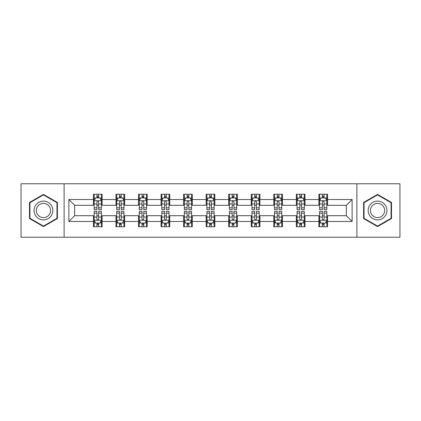<?xml version="1.0" encoding="UTF-8"?>
<svg xmlns="http://www.w3.org/2000/svg" width="421" height="421" viewBox="0 0 421 421"><rect width="100%" height="100%" fill="white"/><g stroke="black" fill="none" stroke-linecap="round" stroke-linejoin="round"><path stroke-width="0.63" d="M356.887 237.233L399.95 237.233L399.95 183.766L356.887 183.766L356.887 237.233L64.113 237.233L64.113 183.766L21.05 183.766L21.05 237.233L64.113 237.233M356.887 183.766L64.113 183.766M327.554 199.517L327.554 194.244L318.881 194.244L318.881 199.517L305.009 199.517L305.009 194.244L296.337 194.244L296.337 199.517L282.465 199.517L282.465 194.244L273.792 194.244L273.792 199.517L259.92 199.517L259.92 194.244L251.253 194.244L251.253 199.517L237.381 199.517L237.381 194.244L228.708 194.244L228.708 199.517L214.836 199.517L214.836 194.244L206.164 194.244L206.164 199.517L192.292 199.517L192.292 194.244L183.619 194.244L183.619 199.517L169.747 199.517L169.747 194.244L161.08 194.244L161.08 199.517L147.208 199.517L147.208 194.244L138.535 194.244L138.535 199.517L124.663 199.517L124.663 194.244L115.991 194.244L115.991 199.517L102.119 199.517L102.119 194.244L93.446 194.244L93.446 199.517L68.881 199.517L68.881 221.483L74.664 215.705L93.446 215.705L93.446 226.756L102.119 226.756L102.119 215.705L115.991 215.705L115.991 226.756L124.663 226.756L124.663 215.705L138.535 215.705L138.535 226.756L147.208 226.756L147.208 215.705L161.08 215.705L161.08 226.756L169.747 226.756L169.747 215.705L183.619 215.705L183.619 226.756L192.292 226.756L192.292 215.705L206.164 215.705L206.164 226.756L214.836 226.756L214.836 215.705L228.708 215.705L228.708 226.756L237.381 226.756L237.381 215.705L251.253 215.705L251.253 226.756L259.92 226.756L259.92 215.705L273.792 215.705L273.792 226.756L282.465 226.756L282.465 215.705L296.337 215.705L296.337 226.756L305.009 226.756L305.009 215.705L318.881 215.705L318.881 226.756L327.554 226.756L327.554 215.705L346.336 215.705L346.336 205.295L327.554 205.295L327.554 199.517L352.119 199.517L352.119 221.483L327.554 221.483M318.881 221.483L305.009 221.483M296.337 221.483L282.465 221.483M273.792 221.483L259.92 221.483M251.253 221.483L237.381 221.483M228.708 221.483L214.836 221.483M206.164 221.483L192.292 221.483M183.619 221.483L169.747 221.483M161.08 221.483L147.208 221.483M138.535 221.483L124.663 221.483M115.991 221.483L102.119 221.483M93.446 221.483L68.881 221.483M318.881 199.517L318.881 205.295L305.009 205.295L305.009 199.517M296.337 199.517L296.337 205.295L282.465 205.295L282.465 199.517M273.792 199.517L273.792 205.295L259.92 205.295L259.92 199.517M251.253 199.517L251.253 205.295L237.381 205.295L237.381 199.517M228.708 199.517L228.708 205.295L214.836 205.295L214.836 199.517M206.164 199.517L206.164 205.295L192.292 205.295L192.292 199.517M183.619 199.517L183.619 205.295L169.747 205.295L169.747 199.517M161.08 199.517L161.08 205.295L147.208 205.295L147.208 199.517M138.535 199.517L138.535 205.295L124.663 205.295L124.663 199.517M115.991 199.517L115.991 205.295L102.119 205.295L102.119 199.517M93.446 199.517L93.446 205.295L74.664 205.295L68.881 199.517M74.664 205.295L74.664 215.705M352.119 221.483L346.336 215.705M346.336 205.295L352.119 199.517M93.446 197.854L94.172 197.854M96.914 197.854L98.651 197.854M101.398 197.854L102.119 197.854M93.446 205.153L94.172 205.153M96.914 205.153L98.651 205.153M101.398 205.153L102.119 205.153M93.446 215.847L94.172 215.847M96.914 215.847L98.651 215.847M101.398 215.847L102.119 215.847M93.446 223.146L94.172 223.146M96.914 223.146L98.651 223.146M101.398 223.146L102.119 223.146M115.991 215.847L116.712 215.847M119.459 215.847L121.195 215.847M123.937 215.847L124.663 215.847M115.991 223.146L116.712 223.146M119.459 223.146L121.195 223.146M123.937 223.146L124.663 223.146M115.991 197.854L116.712 197.854M119.459 197.854L121.195 197.854M123.937 197.854L124.663 197.854M115.991 205.153L116.712 205.153M119.459 205.153L121.195 205.153M123.937 205.153L124.663 205.153M138.535 215.847L139.256 215.847M142.003 215.847L143.74 215.847M146.482 215.847L147.208 215.847M138.535 223.146L139.256 223.146M142.003 223.146L143.74 223.146M146.482 223.146L147.208 223.146M138.535 197.854L139.256 197.854M142.003 197.854L143.74 197.854M146.482 197.854L147.208 197.854M138.535 205.153L139.256 205.153M142.003 205.153L143.74 205.153M146.482 205.153L147.208 205.153M161.08 215.847L161.801 215.847M164.548 215.847L166.279 215.847M169.026 215.847L169.747 215.847M161.08 223.146L161.801 223.146M164.548 223.146L166.279 223.146M169.026 223.146L169.747 223.146M161.08 197.854L161.801 197.854M164.548 197.854L166.279 197.854M169.026 197.854L169.747 197.854M161.08 205.153L161.801 205.153M164.548 205.153L166.279 205.153M169.026 205.153L169.747 205.153M183.619 215.847L184.345 215.847M187.087 215.847L188.824 215.847M191.571 215.847L192.292 215.847M183.619 223.146L184.345 223.146M187.087 223.146L188.824 223.146M191.571 223.146L192.292 223.146M183.619 197.854L184.345 197.854M187.087 197.854L188.824 197.854M191.571 197.854L192.292 197.854M183.619 205.153L184.345 205.153M187.087 205.153L188.824 205.153M191.571 205.153L192.292 205.153M206.164 215.847L206.89 215.847M209.632 215.847L211.368 215.847M214.11 215.847L214.836 215.847M206.164 223.146L206.89 223.146M209.632 223.146L211.368 223.146M214.11 223.146L214.836 223.146M206.164 197.854L206.89 197.854M209.632 197.854L211.368 197.854M214.11 197.854L214.836 197.854M206.164 205.153L206.89 205.153M209.632 205.153L211.368 205.153M214.11 205.153L214.836 205.153M228.708 215.847L229.429 215.847M232.176 215.847L233.913 215.847M236.655 215.847L237.381 215.847M228.708 223.146L229.429 223.146M232.176 223.146L233.913 223.146M236.655 223.146L237.381 223.146M228.708 197.854L229.429 197.854M232.176 197.854L233.913 197.854M236.655 197.854L237.381 197.854M228.708 205.153L229.429 205.153M232.176 205.153L233.913 205.153M236.655 205.153L237.381 205.153M251.253 215.847L251.974 215.847M254.721 215.847L256.452 215.847M259.199 215.847L259.92 215.847M251.253 223.146L251.974 223.146M254.721 223.146L256.452 223.146M259.199 223.146L259.92 223.146M251.253 197.854L251.974 197.854M254.721 197.854L256.452 197.854M259.199 197.854L259.92 197.854M251.253 205.153L251.974 205.153M254.721 205.153L256.452 205.153M259.199 205.153L259.92 205.153M273.792 215.847L274.518 215.847M277.26 215.847L278.997 215.847M281.744 215.847L282.465 215.847M273.792 223.146L274.518 223.146M277.26 223.146L278.997 223.146M281.744 223.146L282.465 223.146M273.792 197.854L274.518 197.854M277.26 197.854L278.997 197.854M281.744 197.854L282.465 197.854M273.792 205.153L274.518 205.153M277.26 205.153L278.997 205.153M281.744 205.153L282.465 205.153M296.337 215.847L297.063 215.847M299.805 215.847L301.541 215.847M304.288 215.847L305.009 215.847M296.337 223.146L297.063 223.146M299.805 223.146L301.541 223.146M304.288 223.146L305.009 223.146M296.337 197.854L297.063 197.854M299.805 197.854L301.541 197.854M304.288 197.854L305.009 197.854M296.337 205.153L297.063 205.153M299.805 205.153L301.541 205.153M304.288 205.153L305.009 205.153M318.881 215.847L319.602 215.847M322.349 215.847L324.086 215.847M326.828 215.847L327.554 215.847M318.881 223.146L319.602 223.146M322.349 223.146L324.086 223.146M326.828 223.146L327.554 223.146M318.881 197.854L319.602 197.854M322.349 197.854L324.086 197.854M326.828 197.854L327.554 197.854M318.881 205.153L319.602 205.153M322.349 205.153L324.086 205.153M326.828 205.153L327.554 205.153M43.447 226.603L57.393 218.552L57.393 202.448L43.447 194.397L29.502 202.448L29.502 218.552L43.447 226.603M391.498 202.448L377.553 194.397L363.607 202.448L363.607 218.552L377.553 226.603L391.498 218.552L391.498 202.448M98.651 196.123L96.914 196.123M101.398 207.821L98.651 207.821L98.651 209.632L101.398 209.632L101.398 200.817L99.951 197.928L95.614 197.928L94.172 200.817L94.172 209.632L96.914 209.632L96.914 207.821L94.172 207.821M94.172 200.817L94.172 194.244M101.398 200.817L101.398 194.244M96.914 197.928L96.914 194.244M98.651 194.244L98.651 197.928M98.651 207.821L98.651 201.901C98.072 200.791 97.493 200.791 96.914 201.901L96.914 207.821M96.914 224.877L98.651 224.877M94.172 213.179L96.914 213.179L96.914 211.368L94.172 211.368L94.172 220.183L95.614 223.072L99.951 223.072L101.398 220.183L101.398 211.368L98.651 211.368L98.651 213.179L101.398 213.179M101.398 220.183L101.398 226.756M94.172 220.183L94.172 226.756M98.651 223.072L98.651 226.756M96.914 226.756L96.914 223.072M96.914 213.179L96.914 219.099C97.493 220.209 98.072 220.209 98.651 219.099L98.651 213.179M51.583 215.194A9.394 9.394 0 0 0 48.147 202.364A9.394 9.394 0 0 0 35.317 205.806A9.394 9.394 0 0 0 38.753 218.636A9.394 9.394 0 0 0 51.583 215.194M49.61 214.057A7.11 7.11 0 0 0 47.005 204.343A7.11 7.11 0 0 0 37.29 206.943A7.11 7.11 0 0 0 39.895 216.657A7.11 7.11 0 0 0 49.61 214.057M29.938 218.299L29.938 202.701L43.447 194.897L56.961 202.701L56.961 218.299L43.447 226.103L29.938 218.299M377.553 201.106A9.394 9.394 0 0 0 368.159 210.5A9.394 9.394 0 0 0 377.553 219.894A9.394 9.394 0 0 0 386.946 210.5A9.394 9.394 0 0 0 377.553 201.106M377.553 203.39A7.11 7.11 0 0 0 370.438 210.5A7.11 7.11 0 0 0 377.553 217.61A7.11 7.11 0 0 0 384.662 210.5A7.11 7.11 0 0 0 377.553 203.39M391.062 218.299L377.553 226.103L364.039 218.299L364.039 202.701L377.553 194.897L391.062 202.701L391.062 218.299M121.195 196.123L119.459 196.123M123.937 207.821L121.195 207.821L121.195 209.632L123.937 209.632L123.937 200.817L122.495 197.928L118.159 197.928L116.712 200.817L116.712 209.632L119.459 209.632L119.459 207.821L116.712 207.821M116.712 200.817L116.712 194.244M123.937 200.817L123.937 194.244M119.459 197.928L119.459 194.244M121.195 194.244L121.195 197.928M121.195 207.821L121.195 201.901C120.616 200.791 120.038 200.791 119.459 201.901L119.459 207.821M143.74 196.123L142.003 196.123M146.482 207.821L143.74 207.821L143.74 209.632L146.482 209.632L146.482 200.817L145.04 197.928L140.703 197.928L139.256 200.817L139.256 209.632L142.003 209.632L142.003 207.821L139.256 207.821M139.256 200.817L139.256 194.244M146.482 200.817L146.482 194.244M142.003 197.928L142.003 194.244M143.74 194.244L143.74 197.928M143.74 207.821L143.74 201.901C143.161 200.791 142.582 200.791 142.003 201.901L142.003 207.821M119.459 224.877L121.195 224.877M116.712 213.179L119.459 213.179L119.459 211.368L116.712 211.368L116.712 220.183L118.159 223.072L122.495 223.072L123.937 220.183L123.937 211.368L121.195 211.368L121.195 213.179L123.937 213.179M123.937 220.183L123.937 226.756M116.712 220.183L116.712 226.756M121.195 223.072L121.195 226.756M119.459 226.756L119.459 223.072M119.459 213.179L119.459 219.099C120.038 220.209 120.616 220.209 121.195 219.099L121.195 213.179M142.003 224.877L143.74 224.877M139.256 213.179L142.003 213.179L142.003 211.368L139.256 211.368L139.256 220.183L140.703 223.072L145.04 223.072L146.482 220.183L146.482 211.368L143.74 211.368L143.74 213.179L146.482 213.179M146.482 220.183L146.482 226.756M139.256 220.183L139.256 226.756M143.74 223.072L143.74 226.756M142.003 226.756L142.003 223.072M142.003 213.179L142.003 219.099C142.582 220.209 143.161 220.209 143.74 219.099L143.74 213.179M166.279 196.123L164.548 196.123M169.026 207.821L166.279 207.821L166.279 209.632L169.026 209.632L169.026 200.817L167.579 197.928L163.248 197.928L161.801 200.817L161.801 209.632L164.548 209.632L164.548 207.821L161.801 207.821M161.801 200.817L161.801 194.244M169.026 200.817L169.026 194.244M164.548 197.928L164.548 194.244M166.279 194.244L166.279 197.928M166.279 207.821L166.279 201.901C165.706 200.791 165.127 200.791 164.548 201.901L164.548 207.821M188.824 196.123L187.087 196.123M191.571 207.821L188.824 207.821L188.824 209.632L191.571 209.632L191.571 200.817L190.124 197.928L185.787 197.928L184.345 200.817L184.345 209.632L187.087 209.632L187.087 207.821L184.345 207.821M184.345 200.817L184.345 194.244M191.571 200.817L191.571 194.244M187.087 197.928L187.087 194.244M188.824 194.244L188.824 197.928M188.824 207.821L188.824 201.901C188.245 200.791 187.666 200.791 187.087 201.901L187.087 207.821M211.368 196.123L209.632 196.123M214.11 207.821L211.368 207.821L211.368 209.632L214.11 209.632L214.11 200.817L212.668 197.928L208.332 197.928L206.89 200.817L206.89 209.632L209.632 209.632L209.632 207.821L206.89 207.821M206.89 200.817L206.89 194.244M214.11 200.817L214.11 194.244M209.632 197.928L209.632 194.244M211.368 194.244L211.368 197.928M211.368 207.821L211.368 201.901C210.789 200.791 210.211 200.791 209.632 201.901L209.632 207.821M164.548 224.877L166.279 224.877M161.801 213.179L164.548 213.179L164.548 211.368L161.801 211.368L161.801 220.183L163.248 223.072L167.579 223.072L169.026 220.183L169.026 211.368L166.279 211.368L166.279 213.179L169.026 213.179M169.026 220.183L169.026 226.756M161.801 220.183L161.801 226.756M166.279 223.072L166.279 226.756M164.548 226.756L164.548 223.072M164.548 213.179L164.548 219.099C165.121 220.209 165.7 220.209 166.279 219.099L166.279 213.179M187.087 224.877L188.824 224.877M184.345 213.179L187.087 213.179L187.087 211.368L184.345 211.368L184.345 220.183L185.787 223.072L190.124 223.072L191.571 220.183L191.571 211.368L188.824 211.368L188.824 213.179L191.571 213.179M191.571 220.183L191.571 226.756M184.345 220.183L184.345 226.756M188.824 223.072L188.824 226.756M187.087 226.756L187.087 223.072M187.087 213.179L187.087 219.099C187.666 220.209 188.245 220.209 188.824 219.099L188.824 213.179M209.632 224.877L211.368 224.877M206.89 213.179L209.632 213.179L209.632 211.368L206.89 211.368L206.89 220.183L208.332 223.072L212.668 223.072L214.11 220.183L214.11 211.368L211.368 211.368L211.368 213.179L214.11 213.179M214.11 220.183L214.11 226.756M206.89 220.183L206.89 226.756M211.368 223.072L211.368 226.756M209.632 226.756L209.632 223.072M209.632 213.179L209.632 219.099C210.211 220.209 210.789 220.209 211.368 219.099L211.368 213.179M233.913 196.123L232.176 196.123M236.655 207.821L233.913 207.821L233.913 209.632L236.655 209.632L236.655 200.817L235.213 197.928L230.876 197.928L229.429 200.817L229.429 209.632L232.176 209.632L232.176 207.821L229.429 207.821M229.429 200.817L229.429 194.244M236.655 200.817L236.655 194.244M232.176 197.928L232.176 194.244M233.913 194.244L233.913 197.928M233.913 207.821L233.913 201.901C233.334 200.791 232.755 200.791 232.176 201.901L232.176 207.821M232.176 224.877L233.913 224.877M229.429 213.179L232.176 213.179L232.176 211.368L229.429 211.368L229.429 220.183L230.876 223.072L235.213 223.072L236.655 220.183L236.655 211.368L233.913 211.368L233.913 213.179L236.655 213.179M236.655 220.183L236.655 226.756M229.429 220.183L229.429 226.756M233.913 223.072L233.913 226.756M232.176 226.756L232.176 223.072M232.176 213.179L232.176 219.099C232.755 220.209 233.334 220.209 233.913 219.099L233.913 213.179M256.452 196.123L254.721 196.123M259.199 207.821L256.452 207.821L256.452 209.632L259.199 209.632L259.199 200.817L257.752 197.928L253.421 197.928L251.974 200.817L251.974 209.632L254.721 209.632L254.721 207.821L251.974 207.821M251.974 200.817L251.974 194.244M259.199 200.817L259.199 194.244M254.721 197.928L254.721 194.244M256.452 194.244L256.452 197.928M256.452 207.821L256.452 201.901C255.879 200.791 255.3 200.791 254.721 201.901L254.721 207.821M254.721 224.877L256.452 224.877M251.974 213.179L254.721 213.179L254.721 211.368L251.974 211.368L251.974 220.183L253.421 223.072L257.752 223.072L259.199 220.183L259.199 211.368L256.452 211.368L256.452 213.179L259.199 213.179M259.199 220.183L259.199 226.756M251.974 220.183L251.974 226.756M256.452 223.072L256.452 226.756M254.721 226.756L254.721 223.072M254.721 213.179L254.721 219.099C255.294 220.209 255.873 220.209 256.452 219.099L256.452 213.179M278.997 196.123L277.26 196.123M281.744 207.821L278.997 207.821L278.997 209.632L281.744 209.632L281.744 200.817L280.297 197.928L275.96 197.928L274.518 200.817L274.518 209.632L277.26 209.632L277.26 207.821L274.518 207.821M274.518 200.817L274.518 194.244M281.744 200.817L281.744 194.244M277.26 197.928L277.26 194.244M278.997 194.244L278.997 197.928M278.997 207.821L278.997 201.901C278.418 200.791 277.839 200.791 277.26 201.901L277.26 207.821M277.26 224.877L278.997 224.877M274.518 213.179L277.26 213.179L277.26 211.368L274.518 211.368L274.518 220.183L275.96 223.072L280.297 223.072L281.744 220.183L281.744 211.368L278.997 211.368L278.997 213.179L281.744 213.179M281.744 220.183L281.744 226.756M274.518 220.183L274.518 226.756M278.997 223.072L278.997 226.756M277.26 226.756L277.26 223.072M277.26 213.179L277.26 219.099C277.839 220.209 278.418 220.209 278.997 219.099L278.997 213.179M301.541 196.123L299.805 196.123M304.288 207.821L301.541 207.821L301.541 209.632L304.288 209.632L304.288 200.817L302.841 197.928L298.505 197.928L297.063 200.817L297.063 209.632L299.805 209.632L299.805 207.821L297.063 207.821M297.063 200.817L297.063 194.244M304.288 200.817L304.288 194.244M299.805 197.928L299.805 194.244M301.541 194.244L301.541 197.928M301.541 207.821L301.541 201.901C300.962 200.791 300.383 200.791 299.805 201.901L299.805 207.821M299.805 224.877L301.541 224.877M297.063 213.179L299.805 213.179L299.805 211.368L297.063 211.368L297.063 220.183L298.505 223.072L302.841 223.072L304.288 220.183L304.288 211.368L301.541 211.368L301.541 213.179L304.288 213.179M304.288 220.183L304.288 226.756M297.063 220.183L297.063 226.756M301.541 223.072L301.541 226.756M299.805 226.756L299.805 223.072M299.805 213.179L299.805 219.099C300.383 220.209 300.962 220.209 301.541 219.099L301.541 213.179M324.086 196.123L322.349 196.123M326.828 207.821L324.086 207.821L324.086 209.632L326.828 209.632L326.828 200.817L325.386 197.928L321.049 197.928L319.602 200.817L319.602 209.632L322.349 209.632L322.349 207.821L319.602 207.821M319.602 200.817L319.602 194.244M326.828 200.817L326.828 194.244M322.349 197.928L322.349 194.244M324.086 194.244L324.086 197.928M324.086 207.821L324.086 201.901C323.507 200.791 322.928 200.791 322.349 201.901L322.349 207.821M322.349 224.877L324.086 224.877M319.602 213.179L322.349 213.179L322.349 211.368L319.602 211.368L319.602 220.183L321.049 223.072L325.386 223.072L326.828 220.183L326.828 211.368L324.086 211.368L324.086 213.179L326.828 213.179M326.828 220.183L326.828 226.756M319.602 220.183L319.602 226.756M324.086 223.072L324.086 226.756M322.349 226.756L322.349 223.072M322.349 213.179L322.349 219.099C322.928 220.209 323.507 220.209 324.086 219.099L324.086 213.179M101.361 200.743L94.209 200.743M94.172 198.102L95.53 198.102M100.04 198.102L101.398 198.102M96.914 203.948L94.172 203.948M101.398 203.948L98.651 203.948M98.651 197.039L96.914 197.039M94.209 220.257L101.361 220.257M101.398 222.898L100.04 222.898M95.53 222.898L94.172 222.898M98.651 217.052L101.398 217.052M94.172 217.052L96.914 217.052M96.914 223.961L98.651 223.961M123.906 200.743L116.749 200.743M116.712 198.102L118.075 198.102M122.579 198.102L123.937 198.102M119.459 203.948L116.712 203.948M123.937 203.948L121.195 203.948M121.195 197.039L119.459 197.039M146.445 200.743L139.293 200.743M139.256 198.102L140.614 198.102M145.124 198.102L146.482 198.102M142.003 203.948L139.256 203.948M146.482 203.948L143.74 203.948M143.74 197.039L142.003 197.039M116.749 220.257L123.906 220.257M123.937 222.898L122.579 222.898M118.075 222.898L116.712 222.898M121.195 217.052L123.937 217.052M116.712 217.052L119.459 217.052M119.459 223.961L121.195 223.961M139.293 220.257L146.445 220.257M146.482 222.898L145.124 222.898M140.614 222.898L139.256 222.898M143.74 217.052L146.482 217.052M139.256 217.052L142.003 217.052M142.003 223.961L143.74 223.961M168.989 200.743L161.838 200.743M161.801 198.102L163.159 198.102M167.669 198.102L169.026 198.102M164.548 203.948L161.801 203.948M169.026 203.948L166.279 203.948M166.279 197.039L164.548 197.039M191.534 200.743L184.382 200.743M184.345 198.102L185.703 198.102M190.213 198.102L191.571 198.102M187.087 203.948L184.345 203.948M191.571 203.948L188.824 203.948M188.824 197.039L187.087 197.039M214.078 200.743L206.921 200.743M206.89 198.102L208.248 198.102M212.752 198.102L214.11 198.102M209.632 203.948L206.89 203.948M214.11 203.948L211.368 203.948M211.368 197.039L209.632 197.039M161.838 220.257L168.989 220.257M169.026 222.898L167.669 222.898M163.159 222.898L161.801 222.898M166.279 217.052L169.026 217.052M161.801 217.052L164.548 217.052M164.548 223.961L166.279 223.961M184.382 220.257L191.534 220.257M191.571 222.898L190.213 222.898M185.703 222.898L184.345 222.898M188.824 217.052L191.571 217.052M184.345 217.052L187.087 217.052M187.087 223.961L188.824 223.961M206.921 220.257L214.078 220.257M214.11 222.898L212.752 222.898M208.248 222.898L206.89 222.898M211.368 217.052L214.11 217.052M206.89 217.052L209.632 217.052M209.632 223.961L211.368 223.961M236.618 200.743L229.466 200.743M229.429 198.102L230.787 198.102M235.297 198.102L236.655 198.102M232.176 203.948L229.429 203.948M236.655 203.948L233.913 203.948M233.913 197.039L232.176 197.039M229.466 220.257L236.618 220.257M236.655 222.898L235.297 222.898M230.787 222.898L229.429 222.898M233.913 217.052L236.655 217.052M229.429 217.052L232.176 217.052M232.176 223.961L233.913 223.961M259.162 200.743L252.011 200.743M251.974 198.102L253.331 198.102M257.841 198.102L259.199 198.102M254.721 203.948L251.974 203.948M259.199 203.948L256.452 203.948M256.452 197.039L254.721 197.039M252.011 220.257L259.162 220.257M259.199 222.898L257.841 222.898M253.331 222.898L251.974 222.898M256.452 217.052L259.199 217.052M251.974 217.052L254.721 217.052M254.721 223.961L256.452 223.961M281.707 200.743L274.555 200.743M274.518 198.102L275.876 198.102M280.386 198.102L281.744 198.102M277.26 203.948L274.518 203.948M281.744 203.948L278.997 203.948M278.997 197.039L277.26 197.039M274.555 220.257L281.707 220.257M281.744 222.898L280.386 222.898M275.876 222.898L274.518 222.898M278.997 217.052L281.744 217.052M274.518 217.052L277.26 217.052M277.26 223.961L278.997 223.961M304.251 200.743L297.094 200.743M297.063 198.102L298.421 198.102M302.925 198.102L304.288 198.102M299.805 203.948L297.063 203.948M304.288 203.948L301.541 203.948M301.541 197.039L299.805 197.039M297.094 220.257L304.251 220.257M304.288 222.898L302.925 222.898M298.421 222.898L297.063 222.898M301.541 217.052L304.288 217.052M297.063 217.052L299.805 217.052M299.805 223.961L301.541 223.961M326.791 200.743L319.639 200.743M319.602 198.102L320.96 198.102M325.47 198.102L326.828 198.102M322.349 203.948L319.602 203.948M326.828 203.948L324.086 203.948M324.086 197.039L322.349 197.039M319.639 220.257L326.791 220.257M326.828 222.898L325.47 222.898M320.96 222.898L319.602 222.898M324.086 217.052L326.828 217.052M319.602 217.052L322.349 217.052M322.349 223.961L324.086 223.961"/></g></svg>
